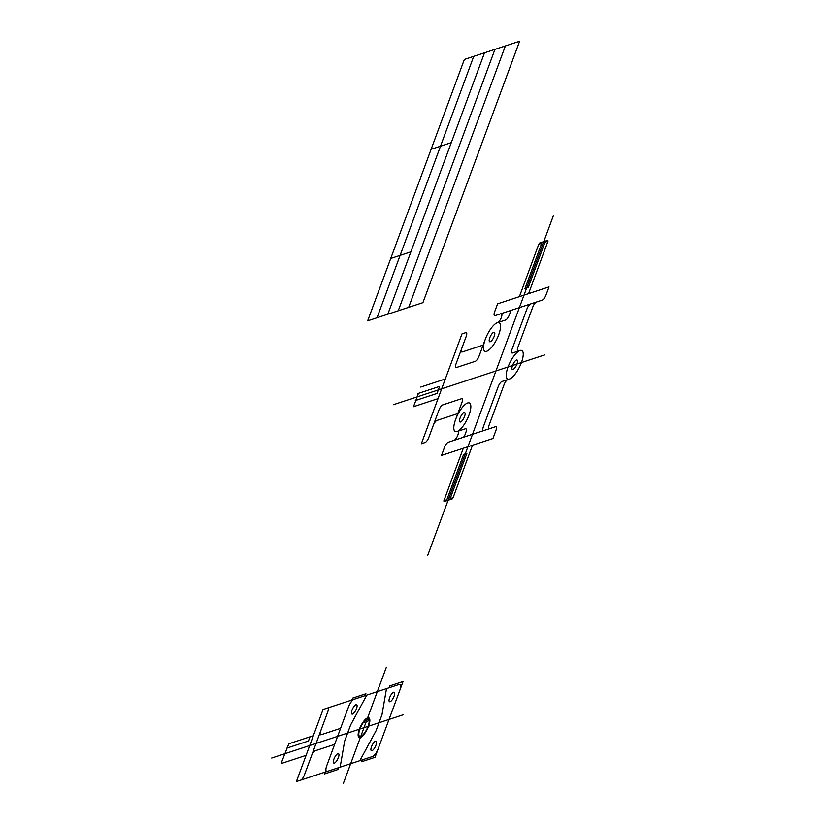 <?xml version="1.0" encoding="UTF-8"?>
<svg xmlns="http://www.w3.org/2000/svg" width="825" height="825" viewBox="0 0 825 825"><rect width="100%" height="100%" fill="white"/><g stroke="black" fill="none" stroke-linecap="round" stroke-linejoin="round"><path stroke-width="1.24" d="M489.637 428.639L463.134 437.363A2.485 0.825 116.5 0 0 465.001 434.785L465.826 432.558A4.971 1.64 116.5 0 0 465.382 428.783L457.37 431.423A4.971 1.64 116.5 0 1 457.813 435.198A4.971 1.64 116.5 0 1 454.07 440.344L448.233 442.262A4.971 1.64 116.5 0 0 444.489 447.408L441.519 455.431L492.948 438.508L495.918 430.485A4.971 1.64 116.5 0 0 495.485 426.711L489.637 428.639A4.971 1.64 116.5 0 1 489.204 424.865L504.044 384.739A4.971 1.64 116.5 0 1 507.777 379.593L509.035 379.18M438.044 398.64L413.521 406.704L418.461 393.36M549.027 286.904L497.609 303.827L494.639 311.86A4.971 1.64 116.5 0 0 495.072 315.624L500.919 313.706A4.971 1.64 116.5 0 1 501.353 317.481A4.971 1.64 116.5 0 1 497.619 322.627L497.289 322.73A15.912 5.259 116.5 0 1 495.155 342.231A15.912 5.259 116.5 0 1 483.584 346.036A15.912 5.259 116.5 0 1 497.289 322.73L505.632 319.987A4.971 1.64 116.5 0 0 509.365 314.841L510.19 312.613A2.485 0.825 116.5 0 0 509.974 310.726L542.324 300.083A4.971 1.64 116.5 0 0 546.057 294.938L549.027 286.904M455.637 419.461L461.907 402.517A4.971 1.64 116.5 0 0 461.464 398.743L442.685 404.931A4.971 1.64 116.5 0 0 438.952 410.077L428.856 437.363A4.971 1.64 116.5 0 1 425.112 442.509L421.358 443.747L462 333.877L465.764 332.64A4.971 1.64 116.5 0 1 466.197 336.414L456.101 363.701A4.971 1.64 116.5 0 0 456.545 367.476L475.324 361.288A4.971 1.64 116.5 0 0 479.057 356.142L485.327 339.199M483.151 345.087L462.278 351.955A4.971 1.64 116.5 0 1 461.845 348.181M457.813 413.573L436.941 420.441A4.971 1.64 116.5 0 0 433.207 425.587M519.585 350.635L518.337 351.048A4.971 1.64 116.5 0 1 517.904 347.284L532.744 307.147A4.971 1.64 116.5 0 1 536.477 302.002M487.554 429.32L483.79 430.557A4.971 1.64 116.5 0 1 483.357 426.793L498.197 386.657A4.971 1.64 116.5 0 1 501.94 381.511L509.448 379.036A15.912 5.259 116.5 0 0 521.41 362.577A15.912 5.259 116.5 0 0 520.008 350.501L512.49 352.976A4.971 1.64 116.5 0 1 512.057 349.202L526.897 309.076A4.971 1.64 116.5 0 1 530.64 303.93L531.682 303.579M467.6 402.992A15.912 5.259 116.5 0 1 465.465 422.493A15.912 5.259 116.5 0 1 453.894 426.298A15.912 5.259 116.5 0 1 467.6 402.992M520.008 350.501A15.912 5.259 116.5 0 1 517.873 370.002A15.912 5.259 116.5 0 1 506.302 373.808A15.912 5.259 116.5 0 1 520.008 350.501M516.481 360.04A5.27 1.743 116.5 0 1 515.769 366.506A5.27 1.743 116.5 0 1 511.943 367.764A5.27 1.743 116.5 0 1 516.481 360.04M464.062 412.541A5.27 1.743 116.5 0 1 463.361 418.997A5.27 1.743 116.5 0 1 459.525 420.255A5.27 1.743 116.5 0 1 464.062 412.541M493.752 332.279A5.27 1.743 116.5 0 1 493.051 338.735A5.27 1.743 116.5 0 1 489.215 339.993A5.27 1.743 116.5 0 1 493.752 332.279M528.588 293.638L547.965 241.23L547.862 240.302L539.694 242.983L538.766 244.262L541.726 243.292M446.872 499.702L443.922 500.672L444.025 501.61L452.193 498.919L453.121 497.64L450.172 498.62M413.521 406.704L415.852 400.403M547.965 241.23L545.016 242.199M449.759 499.723L466.909 453.348L463.619 454.431L446.459 500.806M545.428 241.096L528.268 287.471L524.978 288.554L542.128 242.179M415.336 400.568L437.044 393.432L439.642 386.389L417.935 393.525M463.134 437.363L454.07 440.344M500.919 313.706L509.974 310.726M544.583 354.946L393.463 404.673M427.597 555.73L553.276 215.985M422.926 302.651L519.626 41.25L464.362 59.441L367.661 320.832L422.926 302.651M408.684 307.333L505.374 45.942M398.248 310.767L494.948 49.366M387.822 314.201L484.522 52.8M377.046 317.749L473.746 56.348M410.902 251.821L390.741 258.452M451.275 142.653L431.124 149.294M281.459 762.496L288.832 743.768L281.459 762.496M399.888 690.092A7.456 2.465 116.5 0 0 399.228 684.43L354.069 699.291A7.456 2.465 116.5 0 0 348.459 707.015L326.762 765.693A7.456 2.465 116.5 0 0 327.412 771.354L296.402 781.553L323.049 709.5L327.308 708.097A4.971 1.64 116.5 0 1 327.752 711.872L311.458 755.927A4.971 1.64 116.5 0 1 315.191 750.781L334.641 744.377M378.18 748.77A7.456 2.465 116.5 0 1 372.58 756.484L327.412 771.354M389.008 687.792L389.699 685.926L403.054 681.533L375.014 757.329L361.659 761.722L362.35 759.856M338.559 767.683L337.868 769.56L324.503 773.953L325.927 770.127M365.217 695.63L365.908 693.753L352.553 698.146L351.13 701.982M300.661 780.151A4.971 1.64 116.5 0 0 304.394 775.005L311.458 755.927M327.308 708.097L354.069 699.291M375.457 741.273A5.27 1.743 116.5 0 1 374.746 747.728A5.27 1.743 116.5 0 1 370.92 748.987A5.27 1.743 116.5 0 1 375.457 741.273M393.587 692.257A5.27 1.743 116.5 0 1 392.886 698.713A5.27 1.743 116.5 0 1 389.049 699.982A5.27 1.743 116.5 0 1 393.587 692.257M356.018 704.622A5.27 1.743 116.5 0 1 355.317 711.078A5.27 1.743 116.5 0 1 351.481 712.336A5.27 1.743 116.5 0 1 356.018 704.622M337.889 753.637A5.27 1.743 116.5 0 1 337.188 760.093A5.27 1.743 116.5 0 1 333.352 761.351A5.27 1.743 116.5 0 1 337.889 753.637M340.581 728.331L321.131 734.724A4.971 1.64 116.5 0 1 320.688 730.96M359.844 760.681L376.045 730.754L381.985 714.697L386.502 688.617M340.147 767.157L344.654 741.087L350.594 725.031L366.795 695.104M403.219 714.759L271.724 758.031M343.252 783.75L386.378 667.157M286.76 748.151L308.468 741.005L310.025 736.797M306.096 755.36L281.562 763.424M445.314 378.984L420.791 387.049M313.366 735.704L288.832 743.768M519.389 296.66L538.766 244.262M443.922 500.672L463.31 448.264M453.121 497.64L472.508 445.242M367.63 717.843A10.962 3.62 116.5 0 1 366.156 731.27A10.962 3.62 116.5 0 1 358.194 733.899A10.962 3.62 116.5 0 1 367.63 717.843M369.033 717.956L367.713 721.514L364.423 722.597L365.743 719.039M368.579 719.163A9.704 3.207 116.5 0 1 365.228 731.961A9.704 3.207 116.5 0 1 358.803 734.085A9.704 3.207 116.5 0 1 365.289 720.246"/></g></svg>
